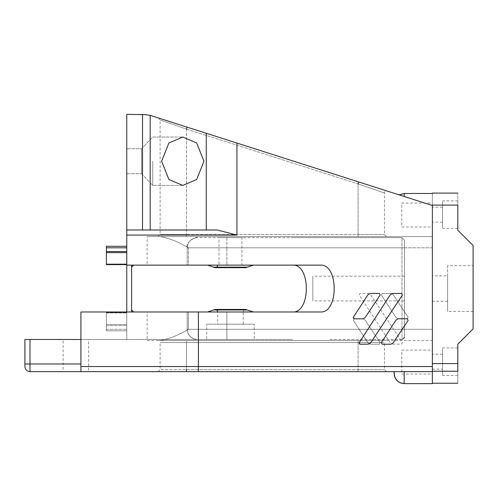 <?xml version="1.0" encoding="UTF-8"?>
<svg xmlns="http://www.w3.org/2000/svg" width="498" height="498" viewBox="0 0 498 498"><rect width="100%" height="100%" fill="white"/><g stroke="black" fill="none" stroke-linecap="round" stroke-linejoin="round"><path stroke-width="0.37" stroke-dasharray="2.49 1.87" d="M432.357 371.234L457.818 371.234L432.357 371.234L432.357 363.596L432.357 371.234C432.357 386.952 432.357 386.952 432.357 371.234C432.357 386.952 432.357 386.952 432.357 371.234L457.818 371.234C457.818 386.952 457.818 386.952 457.818 371.234L457.818 363.596L432.357 363.596L432.357 205.095C432.357 189.377 432.357 189.377 432.357 205.095L457.818 205.095C457.818 189.377 457.818 189.377 457.818 205.095L432.357 205.095L457.818 205.095L457.818 230.238L473.1 245.514L473.1 328.892L457.818 344.168L457.818 363.596M457.818 361.673C457.818 379.408 457.818 379.408 457.818 361.673C457.818 379.408 457.818 379.408 457.818 361.673C457.818 343.944 457.818 343.944 457.818 361.673C457.818 343.944 457.818 343.944 457.818 361.673M432.357 361.673C432.357 352.018 432.357 352.018 432.357 361.673C432.357 352.018 432.357 352.018 432.357 361.673C432.357 371.327 432.357 371.327 432.357 361.673C432.357 371.327 432.357 371.327 432.357 361.673M432.357 214.657C432.357 205.002 432.357 205.002 432.357 214.657C432.357 205.002 432.357 205.002 432.357 214.657C432.357 224.312 432.357 224.312 432.357 214.657C432.357 224.312 432.357 224.312 432.357 214.657M432.357 309.694L432.357 273.688L432.357 309.694M442.541 361.673C442.541 371.327 442.541 371.327 442.541 361.673C442.541 371.327 442.541 371.327 442.541 361.673C442.541 378.094 442.541 378.094 442.541 361.673C442.541 345.257 442.541 345.257 442.541 361.673C442.541 352.018 442.541 352.018 442.541 361.673C442.541 352.018 442.541 352.018 442.541 361.673C442.541 378.748 442.541 378.748 442.541 361.673C442.541 344.597 442.541 344.597 442.541 361.673C442.541 379.408 442.541 379.408 442.541 361.673C442.541 379.408 442.541 379.408 442.541 361.673C442.541 343.944 442.541 343.944 442.541 361.673C442.541 343.944 442.541 343.944 442.541 361.673M442.541 214.657C442.541 224.312 442.541 224.312 442.541 214.657C442.541 224.312 442.541 224.312 442.541 214.657C442.541 231.072 442.541 231.072 442.541 214.657C442.541 198.235 442.541 198.235 442.541 214.657C442.541 205.002 442.541 205.002 442.541 214.657C442.541 205.002 442.541 205.002 442.541 214.657C442.541 231.732 442.541 231.732 442.541 214.657C442.541 197.582 442.541 197.582 442.541 214.657C442.541 232.385 442.541 232.385 442.541 214.657C442.541 232.385 442.541 232.385 442.541 214.657C442.541 196.922 442.541 196.922 442.541 214.657C442.541 196.922 442.541 196.922 442.541 214.657M473.1 311.48L473.1 265.639L473.1 311.48L447.634 311.48L447.634 265.639L473.1 265.639M457.818 214.657C457.818 232.385 457.818 232.385 457.818 214.657C457.818 232.385 457.818 232.385 457.818 214.657C457.818 196.922 457.818 196.922 457.818 214.657C457.818 196.922 457.818 196.922 457.818 214.657M447.634 275.83L447.634 301.29L447.634 275.83L432.357 275.83L432.357 301.29L432.357 275.83M447.634 309.694L447.634 273.688L447.634 309.694M447.634 311.48L447.634 265.639M292.587 311.991L187.161 311.991L292.587 311.991C310.92 313.273 310.92 263.847 292.587 265.129L187.161 265.129L187.161 247.817L187.161 265.129L292.587 265.129M244.207 309.949L243.186 311.991L217.719 311.991L217.719 324.21L243.186 324.21L217.719 324.21M217.719 311.991L243.186 311.991L243.186 324.21M207.535 311.991L253.37 311.991L207.535 311.991M63.097 339.493L88.563 339.493L63.097 339.493L63.097 371.633L432.357 371.633L80.925 371.633L80.925 311.991L126.766 311.991L126.766 339.493L126.766 311.991L126.766 312.495L106.391 312.495L106.391 330.834L126.766 330.834L126.766 312.495L106.391 312.495L106.391 330.834L126.766 330.834L126.766 339.493L80.925 339.493L80.925 363.994L80.925 311.991L80.925 339.493L197.314 339.493L193.448 338.715L190.143 336.511L187.939 333.206L187.161 329.303L226.889 329.303L226.889 311.991L226.889 329.303L187.161 329.303C187.79 335.471 191.182 338.864 197.345 339.493L292.587 339.493L197.345 339.493C191.207 338.845 187.808 335.447 187.161 329.303L187.161 311.991L187.161 329.303C187.808 335.447 191.207 338.845 197.345 339.493L24.9 339.493M206.67 339.493L254.241 339.493L206.67 339.493L206.67 324.21L254.241 324.21L254.241 339.493M254.241 324.21L206.67 324.21M217.719 237.627L243.186 237.627L217.719 237.627L241.916 237.627L218.996 237.627L218.996 265.129L241.916 265.129L217.719 265.129L243.186 265.129L244.207 267.171M207.535 265.129L253.37 265.129L207.535 265.129M329.981 339.493L401.954 339.493L404.5 336.947L404.5 240.173L404.5 336.947L401.954 339.493L401.954 237.627L292.587 237.627L401.954 237.627L404.5 240.173L401.954 237.627L401.954 339.493L403.754 338.746L404.5 336.941C404.806 337.725 403.959 338.578 401.954 339.493L329.981 339.493M197.345 237.627L197.513 237.627C196.947 236.233 185.468 241.449 187.161 247.817C187.808 241.673 191.207 238.274 197.345 237.627L292.587 237.627L197.345 237.627C191.207 238.274 187.808 241.673 187.161 247.817L226.889 247.817L226.889 265.129L226.889 247.817L329.981 247.817L187.161 247.817C187.79 241.648 191.182 238.256 197.345 237.627M217.719 265.129L243.186 265.129L241.916 265.129L241.916 237.627L243.186 237.627M312.825 288.56C312.825 304.483 312.825 304.483 312.825 288.56C312.825 304.483 312.825 304.483 312.825 288.56C312.825 272.63 312.825 272.63 312.825 288.56C312.825 272.63 312.825 272.63 312.825 288.56M404.5 288.56C404.5 304.483 404.5 304.483 404.5 288.56C404.5 304.483 404.5 304.483 404.5 288.56C404.5 272.63 404.5 272.63 404.5 288.56C404.5 272.63 404.5 272.63 404.5 288.56M399.11 194.867L150.178 115.343L142.515 114.372L126.766 114.372L142.515 114.372L126.766 114.372L126.766 264.625L126.766 246.286L106.391 246.286L106.391 264.625L126.766 264.625L126.766 265.129L126.766 235.081L236.93 235.081L236.93 143.057L432.357 205.487L432.357 383.603L432.357 340.508L160.126 340.508C168.803 339.076 178.222 335.341 188.393 329.303C178.222 335.341 168.803 339.076 160.126 340.508L147.134 340.508L147.134 311.991L188.393 311.991L147.134 311.991M432.357 366.54L198.397 366.54L198.397 311.991L80.925 311.991L126.766 311.991L126.766 265.129L188.393 265.129L188.393 247.817C178.222 241.779 168.803 238.044 160.126 236.612L147.134 236.612L160.126 236.612C168.803 238.044 178.222 241.779 188.393 247.817L432.357 247.817L432.357 340.508L432.357 236.612L432.357 247.817L188.393 247.817L188.393 265.129L147.134 265.129L147.134 236.612M198.397 311.991L320.444 311.991C338.771 313.273 338.771 263.847 320.444 265.129C338.771 263.847 338.771 313.273 320.444 311.991C338.771 313.273 338.771 263.847 320.444 265.129L147.134 265.129M398.344 318.838L407.283 318.838L408.142 317.238L393.096 294.598L390.837 293.384L382.215 293.366L381.35 294.953L396.059 317.6L398.344 318.838L396.059 317.6L381.35 294.953L382.215 293.366L390.837 293.384L393.096 294.598L408.142 317.238L407.283 318.838L398.344 318.838M392.636 344.149L401.562 344.149L402.421 342.549L370.562 294.623L368.308 293.409L360.073 293.366L359.201 294.959L390.351 342.91L392.636 344.149L390.351 342.91L359.201 294.959L360.073 293.366L368.308 293.409L370.562 294.623L402.421 342.549L401.562 344.149L392.636 344.149M370.338 344.236L379.283 344.236L380.142 342.63L365.096 319.996L362.83 318.782L354.215 318.757L353.35 320.351L368.059 342.998L370.338 344.236L368.059 342.998L353.35 320.351L354.215 318.757L362.83 318.782L365.096 319.996L380.142 342.63L379.283 344.236L370.338 344.236M236.93 235.081L217.203 229.989L126.766 229.989L217.203 229.989L206.265 229.989L206.265 133.259L236.93 143.057M432.357 205.487L432.357 193.517L432.357 205.487L404.183 196.486L432.357 205.487M432.357 236.612L160.126 236.612L432.357 236.612L432.357 193.492M153.894 116.532L396.862 194.152M401.793 374.035L432.357 374.035L432.357 350.1L401.793 350.1L401.793 374.035M401.793 227.02L432.357 227.02L432.357 203.084L401.793 203.084L401.793 227.02M152.737 161.228L152.737 185.424L152.737 161.228M126.766 161.228C126.766 177.319 126.766 177.319 126.766 161.228C126.766 177.319 126.766 177.319 126.766 161.228C126.766 145.136 126.766 145.136 126.766 161.228C126.766 145.136 126.766 145.136 126.766 161.228C126.766 177.319 126.766 177.319 126.766 161.228C126.766 177.319 126.766 177.319 126.766 161.228C126.766 145.136 126.766 145.136 126.766 161.228C126.766 145.136 126.766 145.136 126.766 161.228M141.532 161.228C141.532 177.319 141.532 177.319 141.532 161.228C141.532 177.319 141.532 177.319 141.532 161.228C141.532 177.319 141.532 177.319 141.532 161.228C141.532 177.319 141.532 177.319 141.532 161.228C141.532 145.136 141.532 145.136 141.532 161.228C141.532 145.136 141.532 145.136 141.532 161.228C141.532 145.136 141.532 145.136 141.532 161.228C141.532 145.136 141.532 145.136 141.532 161.228M126.766 324.497L126.766 330.834L106.391 330.834L106.391 312.495L126.766 312.495L126.766 324.497L106.391 324.497L126.766 324.497M126.766 264.625L106.391 264.625L106.391 246.286L126.766 246.286M150.178 115.343L142.515 114.372L126.766 114.372L126.766 229.989L150.178 229.989L150.178 115.343L206.265 133.259M158.432 340.508L386.118 340.508M320.444 311.991L188.393 311.991L320.444 311.991M206.265 229.989L150.178 229.989M161.62 161.228L168.878 179.467L182.791 185.424L196.698 179.467L203.956 161.228L196.698 142.988L182.791 137.037L168.878 142.988L161.62 161.228M394.08 371.633L394.08 373.432C394.721 379.563 398.089 382.956 404.183 383.603L404.183 371.633M126.766 235.081L126.766 229.989M24.9 366.54C25.224 369.609 26.923 371.309 29.992 371.633L29.992 363.994L80.925 363.994M88.563 371.633L63.097 371.633L88.563 371.633L88.563 339.493M126.766 311.991L126.766 339.493L126.766 311.991L133.632 311.991L126.766 311.991M80.925 339.493L126.766 339.493M353.35 317.245L368.059 294.604L370.338 293.366L379.283 293.366L380.142 294.965L365.096 317.6L362.83 318.82L354.215 318.838L353.244 318.166M359.27 343.85L359.201 342.636L390.351 294.685L391.534 293.677M392.636 293.447L401.562 293.447L402.421 295.046L370.562 342.973L368.308 344.186L360.073 344.23M396.059 319.996L398.344 318.757L407.283 318.757L408.142 320.363L393.096 342.998L390.837 344.211L382.215 344.236L381.35 342.643L396.059 319.996M126.766 265.129L133.632 265.129L126.766 265.129M133.632 265.129L131.597 267.171L131.597 309.949L133.632 311.991M186.445 340.508L383.796 340.508L186.445 340.508L186.445 342.549L160.113 342.549L186.445 342.549L160.113 342.549L186.445 342.549L186.445 340.508M187.067 127.127L387.095 191.033L187.067 127.127L186.445 129.069L358.106 183.905L186.445 129.069L160.113 120.006L186.445 129.069L160.113 120.006L186.445 129.069L186.445 234.57L186.445 129.069M358.106 183.905L358.106 236.612L386.479 236.612L186.445 236.612L358.106 236.612L358.106 234.57L384.437 234.57L186.445 234.57L358.106 234.57L358.106 183.905L384.437 192.969L358.106 183.905L384.437 192.969L358.106 183.905L358.728 181.969M358.106 342.549L384.437 342.549L358.106 342.549L384.437 342.549L358.106 342.549L358.106 340.508L358.106 342.549L186.445 342.549L358.106 342.549L358.106 369.597L384.437 369.597L358.106 369.597L384.437 369.597L358.106 369.597L358.106 342.549M186.445 371.633L358.106 371.633L158.078 371.633L186.445 371.633L158.078 371.633L186.445 371.633L186.445 342.549L186.445 369.597L160.113 369.597L358.106 369.597L186.445 369.597M358.106 371.633L386.479 371.633L358.106 371.633L386.479 371.633L358.106 371.633L358.106 369.597L358.106 371.633M186.445 236.612L158.078 236.612L186.445 236.612L158.078 236.612L186.445 236.612L186.445 234.57L160.113 234.57L186.445 234.57L160.113 234.57L186.445 234.57L186.445 236.612M80.925 366.54L198.397 366.54L198.397 371.633M329.981 329.303L404.5 329.303L329.981 329.303M213.648 267.171L247.263 267.171M226.889 329.303L292.587 329.303L226.889 329.303L226.889 339.493L226.889 329.303M226.889 237.627L226.889 247.817L226.889 237.627M329.981 247.817L404.5 247.817L329.981 247.817M247.263 309.949L213.648 309.949M188.393 311.991L188.393 329.303L432.357 329.303L188.393 329.303L188.393 311.991M106.391 325.574L126.766 325.574L106.391 325.574M106.391 329.303L126.766 329.303L106.391 329.303M106.391 312.943L126.766 312.943L106.391 312.943M126.766 264.177L106.391 264.177M106.391 252.623L126.766 252.623M126.766 247.817L106.391 247.817M126.766 251.546L106.391 251.546M142.515 114.372L142.515 229.989M404.183 196.486L404.183 193.517L399.135 194.874M24.9 363.994L29.992 363.994L29.992 339.493M432.357 369.161L442.541 369.161M442.541 222.139L432.357 222.139M447.634 301.29L432.357 301.29M457.818 228.408L442.541 228.408M457.818 375.424L442.541 375.424M442.541 354.19L432.357 354.19M442.541 207.168L432.357 207.168M457.818 200.906L442.541 200.906M457.818 347.921L442.541 347.921M404.5 300.91L312.825 300.91M401.954 237.627L404.5 240.173L401.954 237.627M245.732 309.445L215.173 309.445M215.173 267.675L245.732 267.675M404.5 276.209L312.825 276.209M152.737 137.037L182.791 137.037L152.737 137.037L141.532 148.753L126.766 148.753L141.532 148.753L152.737 137.037M126.766 173.709L141.532 173.709L126.766 173.709M182.791 185.424L152.737 185.424L182.791 185.424M141.532 173.709L152.737 185.424L141.532 173.709M158.078 236.612L160.113 234.57L160.113 120.006L158.7 118.063M158.078 371.633L160.113 369.597L160.113 342.549M386.479 236.612L384.437 234.57L384.437 192.969C384.375 191.68 385.265 191.033 387.095 191.033M386.479 371.633L384.437 369.597L384.437 342.549"/><path stroke-width="0.75" d="M457.818 363.596L432.357 363.596L432.357 205.095C432.357 189.377 432.357 189.377 432.357 205.095L457.818 205.095C457.818 189.377 457.818 189.377 457.818 205.095L457.818 230.238L473.1 245.514L473.1 328.892L457.818 344.168L457.818 371.234C457.818 386.952 457.818 386.952 457.818 371.234L432.357 371.234M217.719 311.991C217.19 309.656 215.833 308.978 213.648 309.949L207.535 311.991M213.648 309.949L247.263 309.949L253.37 311.991L245.732 309.445L244.207 309.949M244.207 267.171L245.732 267.675L247.263 267.171L213.648 267.171C215.833 268.142 217.19 267.463 217.719 265.129M213.648 267.171L207.535 265.129M253.37 265.129L247.263 267.171M292.587 311.991C310.92 313.273 310.92 263.847 292.587 265.129M198.397 311.991L198.397 366.54L432.357 366.54L432.357 205.487L236.93 143.057L236.93 235.081L126.766 235.081L126.766 265.129L320.444 265.129C338.771 263.847 338.771 313.273 320.444 311.991L80.925 311.991L80.925 371.633L29.992 371.633L63.097 371.633M353.35 317.245L368.059 294.604L370.338 293.366L379.283 293.366L380.142 294.965L365.096 317.6L362.83 318.82L354.215 318.838L353.35 317.245L353.244 318.166M359.201 342.636L390.351 294.685L392.636 293.447L401.562 293.447L402.421 295.046L370.562 342.973L368.308 344.186L360.073 344.23L359.201 342.636M381.35 342.643L396.059 319.996L398.344 318.757L407.283 318.757L408.142 320.363L393.096 342.998L390.837 344.211L382.215 344.236L381.35 342.643M24.9 339.493L24.9 366.54L24.9 339.493L80.925 339.493M404.183 371.633L404.183 383.603L400.61 382.968L397.404 380.995L394.976 377.64L394.397 375.978L394.08 371.633L394.08 373.432C394.721 379.582 398.089 382.981 404.183 383.628L432.357 383.628L432.357 371.633L198.397 371.633L198.397 366.54L80.925 366.54M432.357 371.633L432.357 366.54M126.766 246.286L106.391 246.286L106.391 264.625L126.766 264.625M146.748 114.864L150.035 115.318M149.381 115.212L148.759 115.125L149.381 115.212M236.93 143.057L150.178 115.343L150.178 229.989L126.766 229.989L126.766 114.372L144.52 114.602M206.265 133.259L206.265 229.989L217.203 229.989L236.93 235.081M150.178 229.989L206.265 229.989M161.62 161.228L168.878 142.988L182.791 137.037L196.698 142.988L203.956 161.228L196.698 179.467L182.791 185.424L168.878 179.467L161.62 161.228M432.357 193.492L404.183 193.492L404.183 196.486M126.766 229.989L126.766 235.081M144.644 114.615L146.686 114.851M80.925 363.994L29.992 363.994L29.992 371.633C26.923 371.309 25.224 369.609 24.9 366.54M391.534 293.677L392.636 293.447M360.073 344.23L359.27 343.85M126.766 311.991L126.766 265.129M133.632 311.991L131.597 309.949L131.597 267.171L133.632 265.129M186.445 129.069L187.067 127.127M358.106 183.905L358.728 181.969M198.397 371.633L80.925 371.633M131.597 280.411L131.597 265.129M131.597 296.708L131.597 311.991M126.766 252.623L106.391 252.623M106.391 264.177L126.766 264.177M106.391 247.817L126.766 247.817M106.391 251.546L126.766 251.546M142.515 229.989L142.515 114.372M404.183 383.603C398.089 382.956 394.721 379.563 394.08 373.432L394.976 377.64L397.404 380.995L400.61 382.968L404.183 383.628M399.11 194.867L404.183 193.492L399.135 194.874M29.992 339.493L29.992 363.994L24.9 363.994M186.445 371.633L186.445 369.597M457.818 193.093L432.357 193.093M457.818 383.236L432.357 383.236M245.732 309.445L215.173 309.445M215.173 267.675L245.732 267.675M247.263 309.949L253.37 311.991"/></g></svg>
